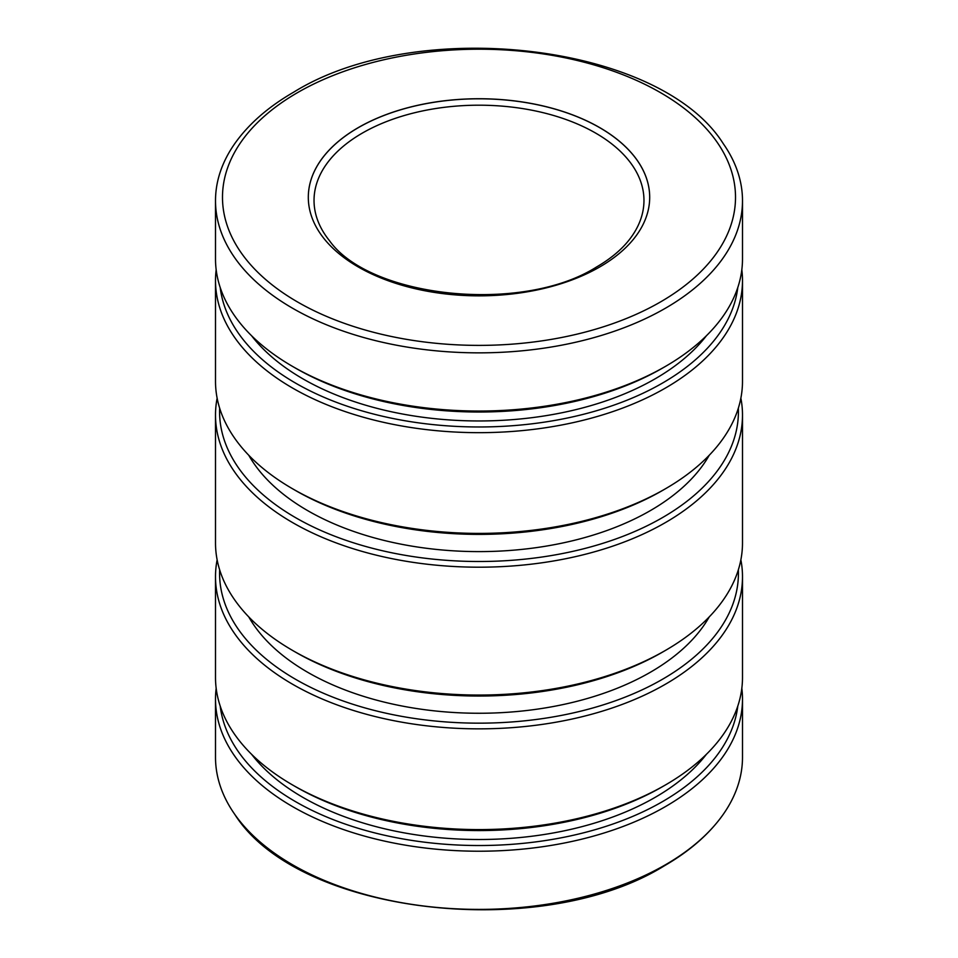 <?xml version="1.0" encoding="UTF-8"?>
<svg xmlns="http://www.w3.org/2000/svg" width="958" height="958" viewBox="0 0 958 958"><rect width="100%" height="100%" fill="white"/><g stroke="black" fill="none" stroke-linecap="round" stroke-linejoin="round"><path stroke-width="1.44" d="M219.657 569.854A259.414 149.771 0 0 0 295.567 679.294A259.414 149.771 0 0 0 581.099 711.075A259.414 149.771 0 0 0 738.343 569.854M217.131 559.831A263.498 152.13 0 0 0 215.502 576.728A263.498 152.13 0 0 0 292.681 684.299A263.498 152.13 0 0 0 579.841 717.267A263.498 152.13 0 0 0 742.498 576.728A263.498 152.13 0 0 0 740.869 559.831M709.243 616.904A242.266 139.868 180 0 1 307.686 672.288A242.266 139.868 180 0 1 248.757 616.904M742.498 415.065L742.498 542.935A263.498 152.13 180 0 1 665.319 650.494L662.433 652.17A259.414 149.771 180 0 1 295.567 652.17L292.681 650.506A263.498 152.13 180 0 1 292.681 650.494A263.498 152.13 180 0 1 215.502 542.935L215.502 415.065A263.498 152.13 0 0 0 292.681 522.637A263.498 152.13 0 0 0 579.841 555.616A263.498 152.13 0 0 0 742.498 415.065A263.498 152.13 0 0 0 740.869 398.169M665.319 650.494A263.498 152.13 180 0 1 292.681 650.506L295.567 652.17M742.498 280.538L742.498 381.272A263.498 152.13 180 0 1 665.319 488.843L662.433 490.52A259.414 149.771 180 0 1 295.567 490.52L292.681 488.843A263.498 152.13 180 0 1 215.502 381.272L215.502 280.538A263.498 152.13 0 0 0 292.681 388.11A263.498 152.13 0 0 0 579.841 421.089A263.498 152.13 0 0 0 742.498 280.538A263.498 152.13 0 0 0 741.827 269.725M665.319 488.843A263.498 152.13 180 0 1 292.681 488.843L295.567 490.52A259.414 149.771 180 0 1 295.567 490.508M709.243 455.254A242.266 139.868 180 0 1 307.686 510.638A242.266 139.868 180 0 1 248.757 455.254M219.657 408.204A259.414 149.771 0 0 0 295.567 517.643A259.414 149.771 0 0 0 581.099 549.413A259.414 149.771 0 0 0 738.343 408.204M742.498 576.728L742.498 677.462A263.498 152.13 180 0 1 665.319 785.033A263.498 152.13 180 0 1 292.681 785.033L292.681 785.033A263.498 152.13 180 0 1 215.502 677.462L215.502 576.728M665.319 785.033L662.433 786.698A259.414 149.771 180 0 1 295.567 786.698L292.681 785.033L295.567 786.698M706.393 754.329A248.996 143.76 180 0 1 302.932 797.403A248.996 143.76 180 0 1 251.607 754.329M220.208 706.07A259.414 149.771 0 0 0 295.567 801.654A259.414 149.771 0 0 0 569.95 836.023A259.414 149.771 0 0 0 737.792 706.07M216.173 688.275A263.498 152.13 0 0 0 215.502 699.089A263.498 152.13 0 0 0 292.681 806.66A263.498 152.13 0 0 0 579.841 839.639A263.498 152.13 0 0 0 742.498 699.089A263.498 152.13 0 0 0 741.827 688.275M220.208 287.52A259.414 149.771 0 0 0 295.567 383.104A259.414 149.771 0 0 0 569.95 417.472A259.414 149.771 0 0 0 737.792 287.52M706.393 335.779A248.996 143.76 180 0 1 302.932 378.853A248.996 143.76 180 0 1 251.607 335.779M742.498 200.725L742.498 258.911A263.498 152.13 180 0 1 665.319 366.483L662.433 368.147A259.414 149.771 180 0 1 295.567 368.147L292.681 366.483A263.498 152.13 180 0 1 215.502 258.911L215.502 200.725A263.498 152.13 180 0 1 234.758 143.64C248.649 124.001 268.288 106.853 293.663 92.184C417.029 15.472 660.146 43.314 723.242 143.64A263.498 152.13 180 0 1 742.498 200.725A263.498 152.13 180 0 1 665.319 308.296A263.498 152.13 180 0 1 292.681 308.296A263.498 152.13 180 0 1 215.502 200.725M665.319 366.483A263.498 152.13 180 0 1 292.681 366.483L295.567 368.147M215.502 699.089L215.502 757.275A263.498 152.13 0 0 0 234.758 814.36A263.498 152.13 0 0 0 292.681 864.846A263.498 152.13 0 0 0 665.319 864.846A263.498 152.13 0 0 0 723.242 814.36A263.498 152.13 0 0 0 742.498 757.275L742.498 699.089M599.696 127.606A170.692 98.554 0 0 0 413.676 106.242A170.692 98.554 0 0 0 308.308 197.288A170.692 98.554 0 0 0 358.304 266.983A170.692 98.554 0 0 0 544.324 288.346A170.692 98.554 0 0 0 649.692 197.288A170.692 98.554 0 0 0 599.696 127.606M216.173 269.725A263.498 152.13 0 0 0 215.502 280.538M217.131 398.169A263.498 152.13 0 0 0 215.502 415.065M362.352 133.09A164.968 95.249 180 0 1 595.648 133.09A164.968 95.249 180 0 1 643.968 200.438A164.968 95.249 180 0 1 628.508 240.697C620.688 250.385 610.018 259.163 596.499 267.019C522.206 314.152 370.039 297.998 329.492 240.697A164.968 95.249 180 0 1 314.032 200.438A164.968 95.249 180 0 1 362.352 133.09M649.692 197.324A170.692 98.554 0 0 0 599.696 127.665A170.692 98.554 0 0 0 358.304 127.665A170.692 98.554 0 0 0 308.308 197.324M660.385 302.01A256.516 148.095 180 0 1 297.615 302.01A256.516 148.095 180 0 1 297.615 92.579A256.516 148.095 180 0 1 660.385 92.579A256.516 148.095 180 0 1 660.385 302.01M723.242 814.36C709.351 833.999 689.712 851.147 664.337 865.816C540.971 942.528 297.854 914.686 234.758 814.36"/></g></svg>
